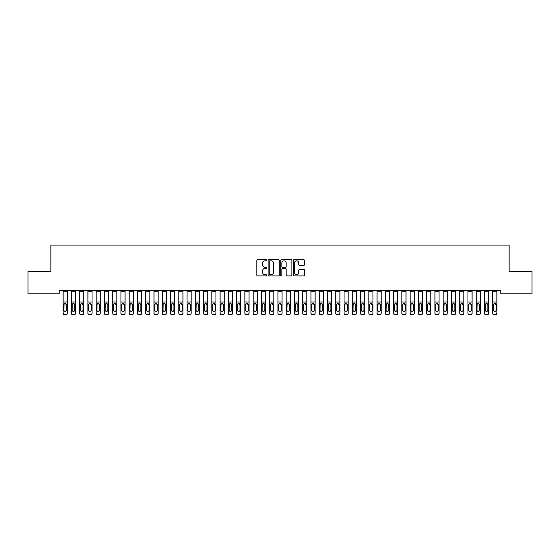 <?xml version="1.0" encoding="UTF-8"?>
<svg xmlns="http://www.w3.org/2000/svg" width="560" height="560" viewBox="0 0 560 560"><rect width="100%" height="100%" fill="white"/><g stroke="black" fill="none" stroke-linecap="round" stroke-linejoin="round"><path stroke-width="0.84" d="M266.784 260.26A0.567 0.567 0 0 0 266.21 259.693L257.593 259.693A0.812 0.812 0 0 0 256.788 260.505L256.788 275.107A0.812 0.812 0 0 0 257.593 275.912L266.21 275.912A0.567 0.567 0 0 0 266.784 275.345A0.567 0.567 0 0 0 266.21 274.778L265.097 274.778A2.597 2.597 0 0 1 262.5 272.181L262.5 270.97A2.597 2.597 0 0 1 265.097 268.373L266.21 268.373A0.567 0.567 0 0 0 266.784 267.806A0.567 0.567 0 0 0 266.21 267.239L265.097 267.239A2.597 2.597 0 0 1 262.5 264.642L262.5 263.424A2.597 2.597 0 0 1 265.097 260.827L266.21 260.827A0.567 0.567 0 0 0 266.784 260.26M303.702 265.412A0.812 0.812 0 0 0 304.514 264.6L304.514 260.505A0.812 0.812 0 0 0 303.702 259.693L294.133 259.693A0.812 0.812 0 0 0 293.321 260.505L293.321 275.107A0.812 0.812 0 0 0 294.133 275.912L303.702 275.912A0.812 0.812 0 0 0 304.514 275.107L304.514 270.158A0.812 0.812 0 0 0 303.702 269.346L299.607 269.346A0.812 0.812 0 0 0 298.795 270.158L298.795 272.608A2.17 2.17 0 0 1 296.625 274.778A2.17 2.17 0 0 1 294.455 272.608L294.455 262.997A2.17 2.17 0 0 1 296.625 260.827A2.17 2.17 0 0 1 298.795 262.997L298.795 264.6A0.812 0.812 0 0 0 299.607 265.412L303.702 265.412M500.85 290.528L59.15 290.528L59.15 293.832L28 293.832L28 271.523L50.89 271.523L50.89 245.084L509.11 245.084L509.11 271.523L532 271.523L532 293.832L500.85 293.832L500.85 290.528M279.293 260.505A0.812 0.812 0 0 0 278.481 259.693L268.912 259.693A0.812 0.812 0 0 0 268.1 260.505L268.1 275.107A0.812 0.812 0 0 0 268.912 275.912L278.481 275.912A0.812 0.812 0 0 0 279.293 275.107L279.293 260.505M281.519 259.693L291.088 259.693A0.812 0.812 0 0 1 291.9 260.505L291.9 275.107A0.812 0.812 0 0 1 291.088 275.912L286.993 275.912A0.812 0.812 0 0 1 286.181 275.107L286.181 269.185A0.812 0.812 0 0 0 285.376 268.373L282.653 268.373A0.812 0.812 0 0 0 281.848 269.185L281.848 275.345A0.567 0.567 0 0 1 281.274 275.912A0.567 0.567 0 0 1 280.707 275.345L280.707 260.505A0.812 0.812 0 0 1 281.519 259.693M269.801 260.827A0.567 0.567 0 0 0 269.234 261.401L269.234 274.211A0.567 0.567 0 0 0 269.801 274.778L270.977 274.778A2.597 2.597 0 0 0 273.574 272.181L273.574 263.424A2.597 2.597 0 0 0 270.977 260.827L269.801 260.827M286.181 263.039A2.17 2.17 0 0 0 284.011 260.869A2.17 2.17 0 0 0 281.848 263.039L281.848 266.427A0.812 0.812 0 0 0 282.653 267.239L285.376 267.239A0.812 0.812 0 0 0 286.181 266.427L286.181 263.039M63.112 291.753L67.249 291.753L67.249 290.542L63.112 290.542L63.112 313.04A1.652 1.638 -0 0 0 64.764 314.678L65.59 314.678A1.652 1.638 -0 0 0 67.249 313.04L67.249 313.278A1.652 1.638 180 0 1 65.59 314.916L65.59 314.678M66.5 310.079L66.5 304.85L66.5 310.079A1.323 1.316 180 0 1 65.177 311.395A1.323 1.316 180 0 0 66.5 310.079M63.861 310.317L63.861 310.079A1.323 1.316 180 0 0 65.177 311.395M64.491 303.716L63.861 304.724M65.87 303.716L65.177 303.52L66.5 304.85M67.249 291.753L67.249 313.278M64.764 314.678L65.59 314.916M64.764 314.916A1.652 1.638 180 0 1 63.112 313.278M63.112 304.241L64.008 304.241L63.861 310.079M64.008 304.241L65.177 303.52M71.379 304.479L71.379 313.04A1.652 1.638 -0 0 0 73.031 314.678L73.857 314.678A1.652 1.638 -0 0 0 75.509 313.04L75.509 313.278A1.652 1.638 180 0 1 73.857 314.916L73.857 314.678M74.767 310.079L74.767 304.85L74.767 310.079A1.323 1.316 180 0 1 73.444 311.395A1.323 1.316 180 0 0 74.767 310.079M72.121 310.317L72.121 310.079A1.323 1.316 180 0 0 73.444 311.395M72.751 303.716L72.121 304.724M74.13 303.716L73.444 303.52L74.767 304.85M79.639 304.479L79.639 313.04A1.652 1.638 -0 0 0 81.291 314.678L82.117 314.678A1.652 1.638 -0 0 0 83.769 313.04L83.769 313.278A1.652 1.638 180 0 1 82.117 314.916L82.117 314.678M83.027 310.079L83.027 304.85L83.027 310.079A1.323 1.316 180 0 1 81.704 311.395A1.323 1.316 180 0 0 83.027 310.079M80.381 310.317L80.381 310.079A1.323 1.316 180 0 0 81.704 311.395M81.018 303.716L80.381 304.724M82.397 303.716L81.704 303.52L83.027 304.85M71.379 313.04L71.379 290.542L75.509 290.542L75.509 313.278M73.031 314.678L73.857 314.916M73.031 314.916A1.652 1.638 180 0 1 71.379 313.278M71.379 304.241L72.268 304.241L72.121 310.079M72.268 304.241L73.444 303.52M79.639 313.04L79.639 290.542L83.769 290.542L83.769 313.278M81.291 314.678L82.117 314.916M81.291 314.916A1.652 1.638 180 0 1 79.639 313.278M79.639 304.241L80.528 304.241L80.381 310.079M80.528 304.241L81.704 303.52M87.899 304.479L87.899 313.04A1.652 1.638 -0 0 0 89.551 314.678L90.377 314.678A1.652 1.638 -0 0 0 92.036 313.04L92.036 313.278A1.652 1.638 180 0 1 90.377 314.916L90.377 314.678M91.287 310.079L91.287 304.85L91.287 310.079A1.323 1.316 180 0 1 89.964 311.395A1.323 1.316 180 0 0 91.287 310.079M88.648 310.317L88.648 310.079A1.323 1.316 180 0 0 89.964 311.395M89.278 303.716L88.648 304.724M90.657 303.716L89.964 303.52L91.287 304.85M96.166 304.479L96.166 313.04A1.652 1.638 -0 0 0 97.818 314.678L98.644 314.678A1.652 1.638 -0 0 0 100.296 313.04L100.296 313.278A1.652 1.638 180 0 1 98.644 314.916L98.644 314.678M99.554 310.079L99.554 304.85L99.554 310.079A1.323 1.316 180 0 1 98.231 311.395A1.323 1.316 180 0 0 99.554 310.079M96.908 310.317L96.908 310.079A1.323 1.316 180 0 0 98.231 311.395M97.538 303.716L96.908 304.724M98.917 303.716L98.231 303.52L99.554 304.85M87.899 313.04L87.899 290.542L92.036 290.542L92.036 313.278M89.551 314.678L90.377 314.916M89.551 314.916A1.652 1.638 180 0 1 87.899 313.278M87.899 304.241L88.795 304.241L88.648 310.079M88.795 304.241L89.964 303.52M96.166 313.04L96.166 290.542L100.296 290.542L100.296 313.278M97.818 314.678L98.644 314.916M97.818 314.916A1.652 1.638 180 0 1 96.166 313.278M96.166 304.241L97.055 304.241L96.908 310.079M97.055 304.241L98.231 303.52M104.426 304.479L104.426 313.04A1.652 1.638 -0 0 0 106.078 314.678L106.904 314.678A1.652 1.638 -0 0 0 108.556 313.04L108.556 313.278A1.652 1.638 180 0 1 106.904 314.916L106.904 314.678M107.814 310.079L107.814 304.85L107.814 310.079A1.323 1.316 180 0 1 106.491 311.395A1.323 1.316 180 0 0 107.814 310.079M105.168 310.317L105.168 310.079A1.323 1.316 180 0 0 106.491 311.395M105.805 303.716L105.168 304.724M107.184 303.716L106.491 303.52L107.814 304.85M104.426 313.04L104.426 290.542L108.556 290.542L108.556 313.278M106.078 314.678L106.904 314.916M106.078 314.916A1.652 1.638 180 0 1 104.426 313.278M104.426 304.241L105.315 304.241L105.168 310.079M105.315 304.241L106.491 303.52M112.686 304.479L112.686 313.04A1.652 1.638 -0 0 0 114.338 314.678L115.164 314.678A1.652 1.638 -0 0 0 116.823 313.04L116.823 313.278A1.652 1.638 180 0 1 115.164 314.916L115.164 314.678M116.074 310.079L116.074 304.85L116.074 310.079A1.323 1.316 180 0 1 114.751 311.395A1.323 1.316 180 0 0 116.074 310.079M113.435 310.317L113.435 310.079A1.323 1.316 180 0 0 114.751 311.395M114.065 303.716L113.435 304.724M115.444 303.716L114.751 303.52L116.074 304.85M112.686 313.04L112.686 290.542L116.823 290.542L116.823 313.278M114.338 314.678L115.164 314.916M114.338 314.916A1.652 1.638 180 0 1 112.686 313.278M112.686 304.241L113.575 304.241L113.435 310.079M113.575 304.241L114.751 303.52M120.953 304.479L120.953 313.04A1.652 1.638 -0 0 0 122.605 314.678L123.431 314.678A1.652 1.638 -0 0 0 125.083 313.04L125.083 313.278A1.652 1.638 180 0 1 123.431 314.916L123.431 314.678M124.341 310.079L124.341 304.85L124.341 310.079A1.323 1.316 180 0 1 123.018 311.395A1.323 1.316 180 0 0 124.341 310.079M121.695 310.317L121.695 310.079A1.323 1.316 180 0 0 123.018 311.395M122.325 303.716L121.695 304.724M123.704 303.716L123.018 303.52L124.341 304.85M120.953 313.04L120.953 290.542L125.083 290.542L125.083 313.278M122.605 314.678L123.431 314.916M122.605 314.916A1.652 1.638 180 0 1 120.953 313.278M120.953 304.241L121.842 304.241L121.695 310.079M121.842 304.241L123.018 303.52M129.213 304.479L129.213 313.04A1.652 1.638 -0 0 0 130.865 314.678L131.691 314.678A1.652 1.638 -0 0 0 133.343 313.04L133.343 313.278A1.652 1.638 180 0 1 131.691 314.916L131.691 314.678M132.601 310.079L132.601 304.85L132.601 310.079A1.323 1.316 180 0 1 131.278 311.395A1.323 1.316 180 0 0 132.601 310.079M129.955 310.317L129.955 310.079A1.323 1.316 180 0 0 131.278 311.395M130.592 303.716L129.955 304.724M131.971 303.716L131.278 303.52L132.601 304.85M129.213 313.04L129.213 290.542L133.343 290.542L133.343 313.278M130.865 314.678L131.691 314.916M130.865 314.916A1.652 1.638 180 0 1 129.213 313.278M129.213 304.241L130.102 304.241L129.955 310.079M130.102 304.241L131.278 303.52M137.473 304.479L137.473 313.04A1.652 1.638 -0 0 0 139.125 314.678L139.951 314.678A1.652 1.638 -0 0 0 141.61 313.04L141.61 313.278A1.652 1.638 180 0 1 139.951 314.916L139.951 314.678M140.861 310.079L140.861 304.85L140.861 310.079A1.323 1.316 180 0 1 139.538 311.395A1.323 1.316 180 0 0 140.861 310.079M138.222 310.317L138.222 310.079A1.323 1.316 180 0 0 139.538 311.395M138.852 303.716L138.222 304.724M140.231 303.716L139.538 303.52L140.861 304.85M137.473 313.04L137.473 290.542L141.61 290.542L141.61 313.278M139.125 314.678L139.951 314.916M139.125 314.916A1.652 1.638 180 0 1 137.473 313.278M137.473 304.241L138.362 304.241L138.222 310.079M138.362 304.241L139.538 303.52M145.74 304.479L145.74 313.04A1.652 1.638 -0 0 0 147.392 314.678L148.218 314.678A1.652 1.638 -0 0 0 149.87 313.04L149.87 313.278A1.652 1.638 180 0 1 148.218 314.916L148.218 314.678M149.128 310.079L149.128 304.85L149.128 310.079A1.323 1.316 180 0 1 147.805 311.395A1.323 1.316 180 0 0 149.128 310.079M146.482 310.317L146.482 310.079A1.323 1.316 180 0 0 147.805 311.395M147.112 303.716L146.482 304.724M148.491 303.716L147.805 303.52L149.128 304.85M145.74 313.04L145.74 290.542L149.87 290.542L149.87 313.278M147.392 314.678L148.218 314.916M147.392 314.916A1.652 1.638 180 0 1 145.74 313.278M145.74 304.241L146.629 304.241L146.482 310.079M146.629 304.241L147.805 303.52M154 304.479L154 313.04A1.652 1.638 -0 0 0 155.652 314.678L156.478 314.678A1.652 1.638 -0 0 0 158.13 313.04L158.13 313.278A1.652 1.638 180 0 1 156.478 314.916L156.478 314.678M157.388 310.079L157.388 304.85L157.388 310.079A1.323 1.316 180 0 1 156.065 311.395A1.323 1.316 180 0 0 157.388 310.079M154.742 310.317L154.742 310.079A1.323 1.316 180 0 0 156.065 311.395M155.379 303.716L154.742 304.724M156.758 303.716L156.065 303.52L157.388 304.85M154 313.04L154 290.542L158.13 290.542L158.13 313.278M155.652 314.678L156.478 314.916M155.652 314.916A1.652 1.638 180 0 1 154 313.278M154 304.241L154.889 304.241L154.742 310.079M154.889 304.241L156.065 303.52M162.26 304.479L162.26 313.04A1.652 1.638 -0 0 0 163.912 314.678L164.738 314.678A1.652 1.638 -0 0 0 166.39 313.04L166.39 313.278A1.652 1.638 180 0 1 164.738 314.916L164.738 314.678M165.648 310.079L165.648 304.85L165.648 310.079A1.323 1.316 180 0 1 164.325 311.395A1.323 1.316 180 0 0 165.648 310.079M163.009 310.317L163.009 310.079A1.323 1.316 180 0 0 164.325 311.395M163.639 303.716L163.009 304.724M165.018 303.716L164.325 303.52L165.648 304.85M162.26 313.04L162.26 290.542L166.39 290.542L166.39 313.278M163.912 314.678L164.738 314.916M163.912 314.916A1.652 1.638 180 0 1 162.26 313.278M162.26 304.241L163.149 304.241L163.009 310.079M163.149 304.241L164.325 303.52M170.527 304.479L170.527 313.04A1.652 1.638 -0 0 0 172.179 314.678L173.005 314.678A1.652 1.638 -0 0 0 174.657 313.04L174.657 313.278A1.652 1.638 180 0 1 173.005 314.916L173.005 314.678M173.915 310.079L173.915 304.85L173.915 310.079A1.323 1.316 180 0 1 172.592 311.395A1.323 1.316 180 0 0 173.915 310.079M171.269 310.317L171.269 310.079A1.323 1.316 180 0 0 172.592 311.395M171.899 303.716L171.269 304.724M173.278 303.716L172.592 303.52L173.915 304.85M170.527 313.04L170.527 290.542L174.657 290.542L174.657 313.278M172.179 314.678L173.005 314.916M172.179 314.916A1.652 1.638 180 0 1 170.527 313.278M170.527 304.241L171.416 304.241L171.269 310.079M171.416 304.241L172.592 303.52M178.787 304.479L178.787 313.04A1.652 1.638 -0 0 0 180.439 314.678L181.265 314.678A1.652 1.638 -0 0 0 182.917 313.04L182.917 313.278A1.652 1.638 180 0 1 181.265 314.916L181.265 314.678M182.175 310.079L182.175 304.85L182.175 310.079A1.323 1.316 180 0 1 180.852 311.395A1.323 1.316 180 0 0 182.175 310.079M179.529 310.317L179.529 310.079A1.323 1.316 180 0 0 180.852 311.395M180.166 303.716L179.529 304.724M181.545 303.716L180.852 303.52L182.175 304.85M178.787 313.04L178.787 290.542L182.917 290.542L182.917 313.278M180.439 314.678L181.265 314.916M180.439 314.916A1.652 1.638 180 0 1 178.787 313.278M178.787 304.241L179.676 304.241L179.529 310.079M179.676 304.241L180.852 303.52M187.047 304.479L187.047 313.04A1.652 1.638 -0 0 0 188.699 314.678L189.525 314.678A1.652 1.638 -0 0 0 191.177 313.04L191.177 313.278A1.652 1.638 180 0 1 189.525 314.916L189.525 314.678M190.435 310.079L190.435 304.85L190.435 310.079A1.323 1.316 180 0 1 189.112 311.395A1.323 1.316 180 0 0 190.435 310.079M187.796 310.317L187.796 310.079A1.323 1.316 180 0 0 189.112 311.395M188.426 303.716L187.796 304.724M189.805 303.716L189.112 303.52L190.435 304.85M187.047 313.04L187.047 290.542L191.177 290.542L191.177 313.278M188.699 314.678L189.525 314.916M188.699 314.916A1.652 1.638 180 0 1 187.047 313.278M187.047 304.241L187.936 304.241L187.796 310.079M187.936 304.241L189.112 303.52M195.314 304.479L195.314 313.04A1.652 1.638 -0 0 0 196.966 314.678L197.792 314.678A1.652 1.638 -0 0 0 199.444 313.04L199.444 313.278A1.652 1.638 180 0 1 197.792 314.916L197.792 314.678M198.702 310.079L198.702 304.85L198.702 310.079A1.323 1.316 180 0 1 197.379 311.395A1.323 1.316 180 0 0 198.702 310.079M196.056 310.317L196.056 310.079A1.323 1.316 180 0 0 197.379 311.395M196.686 303.716L196.056 304.724M198.065 303.716L197.379 303.52L198.702 304.85M195.314 313.04L195.314 290.542L199.444 290.542L199.444 313.278M196.966 314.678L197.792 314.916M196.966 314.916A1.652 1.638 180 0 1 195.314 313.278M195.314 304.241L196.203 304.241L196.056 310.079M196.203 304.241L197.379 303.52M203.574 304.479L203.574 313.04A1.652 1.638 -0 0 0 205.226 314.678L206.052 314.678A1.652 1.638 -0 0 0 207.704 313.04L207.704 313.278A1.652 1.638 180 0 1 206.052 314.916L206.052 314.678M206.962 310.079L206.962 304.85L206.962 310.079A1.323 1.316 180 0 1 205.639 311.395A1.323 1.316 180 0 0 206.962 310.079M204.316 310.317L204.316 310.079A1.323 1.316 180 0 0 205.639 311.395M204.953 303.716L204.316 304.724M206.332 303.716L205.639 303.52L206.962 304.85M203.574 313.04L203.574 290.542L207.704 290.542L207.704 313.278M205.226 314.678L206.052 314.916M205.226 314.916A1.652 1.638 180 0 1 203.574 313.278M203.574 304.241L204.463 304.241L204.316 310.079M204.463 304.241L205.639 303.52M211.834 304.479L211.834 313.04A1.652 1.638 -0 0 0 213.486 314.678L214.312 314.678A1.652 1.638 -0 0 0 215.964 313.04L215.964 313.278A1.652 1.638 180 0 1 214.312 314.916L214.312 314.678M215.222 310.079L215.222 304.85L215.222 310.079A1.323 1.316 180 0 1 213.899 311.395A1.323 1.316 180 0 0 215.222 310.079M212.583 310.317L212.583 310.079A1.323 1.316 180 0 0 213.899 311.395M213.213 303.716L212.583 304.724M214.592 303.716L213.899 303.52L215.222 304.85M211.834 313.04L211.834 290.542L215.964 290.542L215.964 313.278M213.486 314.678L214.312 314.916M213.486 314.916A1.652 1.638 180 0 1 211.834 313.278M211.834 304.241L212.723 304.241L212.583 310.079M212.723 304.241L213.899 303.52M220.101 304.479L220.101 313.04A1.652 1.638 -0 0 0 221.753 314.678L222.579 314.678A1.652 1.638 -0 0 0 224.231 313.04L224.231 313.278A1.652 1.638 180 0 1 222.579 314.916L222.579 314.678M223.489 310.079L223.489 304.85L223.489 310.079A1.323 1.316 180 0 1 222.166 311.395A1.323 1.316 180 0 0 223.489 310.079M220.843 310.317L220.843 310.079A1.323 1.316 180 0 0 222.166 311.395M221.473 303.716L220.843 304.724M222.852 303.716L222.166 303.52L223.489 304.85M220.101 313.04L220.101 290.542L224.231 290.542L224.231 313.278M221.753 314.678L222.579 314.916M221.753 314.916A1.652 1.638 180 0 1 220.101 313.278M220.101 304.241L220.99 304.241L220.843 310.079M220.99 304.241L222.166 303.52M228.361 304.479L228.361 313.04A1.652 1.638 -0 0 0 230.013 314.678L230.839 314.678A1.652 1.638 -0 0 0 232.491 313.04L232.491 313.278A1.652 1.638 180 0 1 230.839 314.916L230.839 314.678M231.749 310.079L231.749 304.85L231.749 310.079A1.323 1.316 180 0 1 230.426 311.395A1.323 1.316 180 0 0 231.749 310.079M229.103 310.317L229.103 310.079A1.323 1.316 180 0 0 230.426 311.395M229.733 303.716L229.103 304.724M231.119 303.716L230.426 303.52L231.749 304.85M228.361 313.04L228.361 290.542L232.491 290.542L232.491 313.278M230.013 314.678L230.839 314.916M230.013 314.916A1.652 1.638 180 0 1 228.361 313.278M228.361 304.241L229.25 304.241L229.103 310.079M229.25 304.241L230.426 303.52M236.621 304.479L236.621 313.04A1.652 1.638 -0 0 0 238.273 314.678L239.099 314.678A1.652 1.638 -0 0 0 240.751 313.04L240.751 313.278A1.652 1.638 180 0 1 239.099 314.916L239.099 314.678M240.009 310.079L240.009 304.85L240.009 310.079A1.323 1.316 180 0 1 238.686 311.395A1.323 1.316 180 0 0 240.009 310.079M237.37 310.317L237.37 310.079A1.323 1.316 180 0 0 238.686 311.395M238 303.716L237.37 304.724M239.379 303.716L238.686 303.52L240.009 304.85M236.621 313.04L236.621 290.542L240.751 290.542L240.751 313.278M238.273 314.678L239.099 314.916M238.273 314.916A1.652 1.638 180 0 1 236.621 313.278M236.621 304.241L237.51 304.241L237.37 310.079M237.51 304.241L238.686 303.52M244.888 304.479L244.888 313.04A1.652 1.638 -0 0 0 246.54 314.678L247.366 314.678A1.652 1.638 -0 0 0 249.018 313.04L249.018 313.278A1.652 1.638 180 0 1 247.366 314.916L247.366 314.678M248.276 310.079L248.276 304.85L248.276 310.079A1.323 1.316 180 0 1 246.953 311.395A1.323 1.316 180 0 0 248.276 310.079M245.63 310.317L245.63 310.079A1.323 1.316 180 0 0 246.953 311.395M246.26 303.716L245.63 304.724M247.639 303.716L246.953 303.52L248.276 304.85M244.888 313.04L244.888 290.542L249.018 290.542L249.018 313.278M246.54 314.678L247.366 314.916M246.54 314.916A1.652 1.638 180 0 1 244.888 313.278M244.888 304.241L245.777 304.241L245.63 310.079M245.777 304.241L246.953 303.52M253.148 304.479L253.148 313.04A1.652 1.638 -0 0 0 254.8 314.678L255.626 314.678A1.652 1.638 -0 0 0 257.278 313.04L257.278 313.278A1.652 1.638 180 0 1 255.626 314.916L255.626 314.678M256.536 310.079L256.536 304.85L256.536 310.079A1.323 1.316 180 0 1 255.213 311.395A1.323 1.316 180 0 0 256.536 310.079M253.89 310.317L253.89 310.079A1.323 1.316 180 0 0 255.213 311.395M254.52 303.716L253.89 304.724M255.906 303.716L255.213 303.52L256.536 304.85M261.408 304.479L261.408 313.04A1.652 1.638 -0 0 0 263.06 314.678L263.886 314.678A1.652 1.638 -0 0 0 265.538 313.04L265.538 313.278A1.652 1.638 180 0 1 263.886 314.916L263.886 314.678M264.796 310.079L264.796 304.85L264.796 310.079A1.323 1.316 180 0 1 263.473 311.395A1.323 1.316 180 0 0 264.796 310.079M262.15 310.317L262.15 310.079A1.323 1.316 180 0 0 263.473 311.395M262.787 303.716L262.15 304.724M264.166 303.716L263.473 303.52L264.796 304.85M269.675 304.479L269.675 313.04A1.652 1.638 -0 0 0 271.327 314.678L272.153 314.678A1.652 1.638 -0 0 0 273.805 313.04L273.805 313.278A1.652 1.638 180 0 1 272.153 314.916L272.153 314.678M273.063 310.079L273.063 304.85L273.063 310.079A1.323 1.316 180 0 1 271.74 311.395A1.323 1.316 180 0 0 273.063 310.079M270.417 310.317L270.417 310.079A1.323 1.316 180 0 0 271.74 311.395M271.047 303.716L270.417 304.724M272.426 303.716L271.74 303.52L273.063 304.85M277.935 304.479L277.935 313.04A1.652 1.638 -0 0 0 279.587 314.678L280.413 314.678A1.652 1.638 -0 0 0 282.065 313.04L282.065 313.278A1.652 1.638 180 0 1 280.413 314.916L280.413 314.678M281.323 310.079L281.323 304.85L281.323 310.079A1.323 1.316 180 0 1 280 311.395A1.323 1.316 180 0 0 281.323 310.079M278.677 310.317L278.677 310.079A1.323 1.316 180 0 0 280 311.395M279.307 303.716L278.677 304.724M280.693 303.716L280 303.52L281.323 304.85M286.195 304.479L286.195 313.04A1.652 1.638 -0 0 0 287.847 314.678L288.673 314.678A1.652 1.638 -0 0 0 290.325 313.04L290.325 313.278A1.652 1.638 180 0 1 288.673 314.916L288.673 314.678M289.583 310.079L289.583 304.85L289.583 310.079A1.323 1.316 180 0 1 288.26 311.395A1.323 1.316 180 0 0 289.583 310.079M286.937 310.317L286.937 310.079A1.323 1.316 180 0 0 288.26 311.395M287.574 303.716L286.937 304.724M288.953 303.716L288.26 303.52L289.583 304.85M294.462 304.479L294.462 313.04A1.652 1.638 -0 0 0 296.114 314.678L296.94 314.678A1.652 1.638 -0 0 0 298.592 313.04L298.592 313.278A1.652 1.638 180 0 1 296.94 314.916L296.94 314.678M297.85 310.079L297.85 304.85L297.85 310.079A1.323 1.316 180 0 1 296.527 311.395A1.323 1.316 180 0 0 297.85 310.079M295.204 310.317L295.204 310.079A1.323 1.316 180 0 0 296.527 311.395M295.834 303.716L295.204 304.724M297.213 303.716L296.527 303.52L297.85 304.85M302.722 304.479L302.722 313.04A1.652 1.638 -0 0 0 304.374 314.678L305.2 314.678A1.652 1.638 -0 0 0 306.852 313.04L306.852 313.278A1.652 1.638 180 0 1 305.2 314.916L305.2 314.678M306.11 310.079L306.11 304.85L306.11 310.079A1.323 1.316 180 0 1 304.787 311.395A1.323 1.316 180 0 0 306.11 310.079M303.464 310.317L303.464 310.079A1.323 1.316 180 0 0 304.787 311.395M304.094 303.716L303.464 304.724M305.48 303.716L304.787 303.52L306.11 304.85M310.982 304.479L310.982 313.04A1.652 1.638 -0 0 0 312.634 314.678L313.46 314.678A1.652 1.638 -0 0 0 315.112 313.04L315.112 313.278A1.652 1.638 180 0 1 313.46 314.916L313.46 314.678M314.37 310.079L314.37 304.85L314.37 310.079A1.323 1.316 180 0 1 313.047 311.395A1.323 1.316 180 0 0 314.37 310.079M311.724 310.317L311.724 310.079A1.323 1.316 180 0 0 313.047 311.395M312.361 303.716L311.724 304.724M313.74 303.716L313.047 303.52L314.37 304.85M319.249 304.479L319.249 313.04A1.652 1.638 -0 0 0 320.901 314.678L321.727 314.678A1.652 1.638 -0 0 0 323.379 313.04L323.379 313.278A1.652 1.638 180 0 1 321.727 314.916L321.727 314.678M322.63 310.079L322.63 304.85L322.63 310.079A1.323 1.316 180 0 1 321.314 311.395A1.323 1.316 180 0 0 322.63 310.079M319.991 310.317L319.991 310.079A1.323 1.316 180 0 0 321.314 311.395M320.621 303.716L319.991 304.724M322 303.716L321.314 303.52L322.63 304.85M327.509 304.479L327.509 313.04A1.652 1.638 -0 0 0 329.161 314.678L329.987 314.678A1.652 1.638 -0 0 0 331.639 313.04L331.639 313.278A1.652 1.638 180 0 1 329.987 314.916L329.987 314.678M330.897 310.079L330.897 304.85L330.897 310.079A1.323 1.316 180 0 1 329.574 311.395A1.323 1.316 180 0 0 330.897 310.079M328.251 310.317L328.251 310.079A1.323 1.316 180 0 0 329.574 311.395M328.881 303.716L328.251 304.724M330.267 303.716L329.574 303.52L330.897 304.85M335.769 304.479L335.769 313.04A1.652 1.638 -0 0 0 337.421 314.678L338.247 314.678A1.652 1.638 -0 0 0 339.899 313.04L339.899 313.278A1.652 1.638 180 0 1 338.247 314.916L338.247 314.678M339.157 310.079L339.157 304.85L339.157 310.079A1.323 1.316 180 0 1 337.834 311.395A1.323 1.316 180 0 0 339.157 310.079M336.511 310.317L336.511 310.079A1.323 1.316 180 0 0 337.834 311.395M337.148 303.716L336.511 304.724M338.527 303.716L337.834 303.52L339.157 304.85M344.036 304.479L344.036 313.04A1.652 1.638 -0 0 0 345.688 314.678L346.514 314.678A1.652 1.638 -0 0 0 348.166 313.04L348.166 313.278A1.652 1.638 180 0 1 346.514 314.916L346.514 314.678M347.417 310.079L347.417 304.85L347.417 310.079A1.323 1.316 180 0 1 346.101 311.395A1.323 1.316 180 0 0 347.417 310.079M344.778 310.317L344.778 310.079A1.323 1.316 180 0 0 346.101 311.395M345.408 303.716L344.778 304.724M346.787 303.716L346.101 303.52L347.417 304.85M352.296 304.479L352.296 313.04A1.652 1.638 -0 0 0 353.948 314.678L354.774 314.678A1.652 1.638 -0 0 0 356.426 313.04L356.426 313.278A1.652 1.638 180 0 1 354.774 314.916L354.774 314.678M355.684 310.079L355.684 304.85L355.684 310.079A1.323 1.316 180 0 1 354.361 311.395A1.323 1.316 180 0 0 355.684 310.079M353.038 310.317L353.038 310.079A1.323 1.316 180 0 0 354.361 311.395M353.668 303.716L353.038 304.724M355.047 303.716L354.361 303.52L355.684 304.85M360.556 304.479L360.556 313.04A1.652 1.638 -0 0 0 362.208 314.678L363.034 314.678A1.652 1.638 -0 0 0 364.686 313.04L364.686 313.278A1.652 1.638 180 0 1 363.034 314.916L363.034 314.678M363.944 310.079L363.944 304.85L363.944 310.079A1.323 1.316 180 0 1 362.621 311.395A1.323 1.316 180 0 0 363.944 310.079M361.298 310.317L361.298 310.079A1.323 1.316 180 0 0 362.621 311.395M361.935 303.716L361.298 304.724M363.314 303.716L362.621 303.52L363.944 304.85M368.823 304.479L368.823 313.04A1.652 1.638 -0 0 0 370.475 314.678L371.301 314.678A1.652 1.638 -0 0 0 372.953 313.04L372.953 313.278A1.652 1.638 180 0 1 371.301 314.916L371.301 314.678M372.204 310.079L372.204 304.85L372.204 310.079A1.323 1.316 180 0 1 370.888 311.395A1.323 1.316 180 0 0 372.204 310.079M369.565 310.317L369.565 310.079A1.323 1.316 180 0 0 370.888 311.395M370.195 303.716L369.565 304.724M371.574 303.716L370.888 303.52L372.204 304.85M377.083 304.479L377.083 313.04A1.652 1.638 -0 0 0 378.735 314.678L379.561 314.678A1.652 1.638 -0 0 0 381.213 313.04L381.213 313.278A1.652 1.638 180 0 1 379.561 314.916L379.561 314.678M380.471 310.079L380.471 304.85L380.471 310.079A1.323 1.316 180 0 1 379.148 311.395A1.323 1.316 180 0 0 380.471 310.079M377.825 310.317L377.825 310.079A1.323 1.316 180 0 0 379.148 311.395M378.455 303.716L377.825 304.724M379.834 303.716L379.148 303.52L380.471 304.85M385.343 304.479L385.343 313.04A1.652 1.638 -0 0 0 386.995 314.678L387.821 314.678A1.652 1.638 -0 0 0 389.473 313.04L389.473 313.278A1.652 1.638 180 0 1 387.821 314.916L387.821 314.678M388.731 310.079L388.731 304.85L388.731 310.079A1.323 1.316 180 0 1 387.408 311.395A1.323 1.316 180 0 0 388.731 310.079M386.085 310.317L386.085 310.079A1.323 1.316 180 0 0 387.408 311.395M386.722 303.716L386.085 304.724M388.101 303.716L387.408 303.52L388.731 304.85M393.61 304.479L393.61 313.04A1.652 1.638 -0 0 0 395.262 314.678L396.088 314.678A1.652 1.638 -0 0 0 397.74 313.04L397.74 313.278A1.652 1.638 180 0 1 396.088 314.916L396.088 314.678M396.991 310.079L396.991 304.85L396.991 310.079A1.323 1.316 180 0 1 395.675 311.395A1.323 1.316 180 0 0 396.991 310.079M394.352 310.317L394.352 310.079A1.323 1.316 180 0 0 395.675 311.395M394.982 303.716L394.352 304.724M396.361 303.716L395.675 303.52L396.991 304.85M401.87 304.479L401.87 313.04A1.652 1.638 -0 0 0 403.522 314.678L404.348 314.678A1.652 1.638 -0 0 0 406 313.04L406 313.278A1.652 1.638 180 0 1 404.348 314.916L404.348 314.678M405.258 310.079L405.258 304.85L405.258 310.079A1.323 1.316 180 0 1 403.935 311.395A1.323 1.316 180 0 0 405.258 310.079M402.612 310.317L402.612 310.079A1.323 1.316 180 0 0 403.935 311.395M403.242 303.716L402.612 304.724M404.621 303.716L403.935 303.52L405.258 304.85M410.13 304.479L410.13 313.04A1.652 1.638 -0 0 0 411.782 314.678L412.608 314.678A1.652 1.638 -0 0 0 414.26 313.04L414.26 313.278A1.652 1.638 180 0 1 412.608 314.916L412.608 314.678M413.518 310.079L413.518 304.85L413.518 310.079A1.323 1.316 180 0 1 412.195 311.395A1.323 1.316 180 0 0 413.518 310.079M410.872 310.317L410.872 310.079A1.323 1.316 180 0 0 412.195 311.395M411.509 303.716L410.872 304.724M412.888 303.716L412.195 303.52L413.518 304.85M418.39 304.479L418.39 313.04A1.652 1.638 -0 0 0 420.049 314.678L420.875 314.678A1.652 1.638 -0 0 0 422.527 313.04L422.527 313.278A1.652 1.638 180 0 1 420.875 314.916L420.875 314.678M421.778 310.079L421.778 304.85L421.778 310.079A1.323 1.316 180 0 1 420.462 311.395A1.323 1.316 180 0 0 421.778 310.079M419.139 310.317L419.139 310.079A1.323 1.316 180 0 0 420.462 311.395M419.769 303.716L419.139 304.724M421.148 303.716L420.462 303.52L421.778 304.85M426.657 304.479L426.657 313.04A1.652 1.638 -0 0 0 428.309 314.678L429.135 314.678A1.652 1.638 -0 0 0 430.787 313.04L430.787 313.278A1.652 1.638 180 0 1 429.135 314.916L429.135 314.678M430.045 310.079L430.045 304.85L430.045 310.079A1.323 1.316 180 0 1 428.722 311.395A1.323 1.316 180 0 0 430.045 310.079M427.399 310.317L427.399 310.079A1.323 1.316 180 0 0 428.722 311.395M428.029 303.716L427.399 304.724M429.408 303.716L428.722 303.52L430.045 304.85M434.917 304.479L434.917 313.04A1.652 1.638 -0 0 0 436.569 314.678L437.395 314.678A1.652 1.638 -0 0 0 439.047 313.04L439.047 313.278A1.652 1.638 180 0 1 437.395 314.916L437.395 314.678M438.305 310.079L438.305 304.85L438.305 310.079A1.323 1.316 180 0 1 436.982 311.395A1.323 1.316 180 0 0 438.305 310.079M435.659 310.317L435.659 310.079A1.323 1.316 180 0 0 436.982 311.395M436.296 303.716L435.659 304.724M437.675 303.716L436.982 303.52L438.305 304.85M443.177 304.479L443.177 313.04A1.652 1.638 -0 0 0 444.836 314.678L445.662 314.678A1.652 1.638 -0 0 0 447.314 313.04L447.314 313.278A1.652 1.638 180 0 1 445.662 314.916L445.662 314.678M446.565 310.079L446.565 304.85L446.565 310.079A1.323 1.316 180 0 1 445.249 311.395A1.323 1.316 180 0 0 446.565 310.079M443.926 310.317L443.926 310.079A1.323 1.316 180 0 0 445.249 311.395M444.556 303.716L443.926 304.724M445.935 303.716L445.249 303.52L446.565 304.85M451.444 304.479L451.444 313.04A1.652 1.638 -0 0 0 453.096 314.678L453.922 314.678A1.652 1.638 -0 0 0 455.574 313.04L455.574 313.278A1.652 1.638 180 0 1 453.922 314.916L453.922 314.678M454.832 310.079L454.832 304.85L454.832 310.079A1.323 1.316 180 0 1 453.509 311.395A1.323 1.316 180 0 0 454.832 310.079M452.186 310.317L452.186 310.079A1.323 1.316 180 0 0 453.509 311.395M452.816 303.716L452.186 304.724M454.195 303.716L453.509 303.52L454.832 304.85M459.704 304.479L459.704 313.04A1.652 1.638 -0 0 0 461.356 314.678L462.182 314.678A1.652 1.638 -0 0 0 463.834 313.04L463.834 313.278A1.652 1.638 180 0 1 462.182 314.916L462.182 314.678M463.092 310.079L463.092 304.85L463.092 310.079A1.323 1.316 180 0 1 461.769 311.395A1.323 1.316 180 0 0 463.092 310.079M460.446 310.317L460.446 310.079A1.323 1.316 180 0 0 461.769 311.395M461.083 303.716L460.446 304.724M462.462 303.716L461.769 303.52L463.092 304.85M253.148 313.04L253.148 290.542L257.278 290.542L257.278 313.278M254.8 314.678L255.626 314.916M254.8 314.916A1.652 1.638 180 0 1 253.148 313.278M253.148 304.241L254.037 304.241L253.89 310.079M254.037 304.241L255.213 303.52M261.408 313.04L261.408 290.542L265.538 290.542L265.538 313.278M263.06 314.678L263.886 314.916M263.06 314.916A1.652 1.638 180 0 1 261.408 313.278M261.408 304.241L262.297 304.241L262.15 310.079M262.297 304.241L263.473 303.52M269.675 313.04L269.675 290.542L273.805 290.542L273.805 313.278M271.327 314.678L272.153 314.916M271.327 314.916A1.652 1.638 180 0 1 269.675 313.278M269.675 304.241L270.564 304.241L270.417 310.079M270.564 304.241L271.74 303.52M277.935 313.04L277.935 290.542L282.065 290.542L282.065 313.278M279.587 314.678L280.413 314.916M279.587 314.916A1.652 1.638 180 0 1 277.935 313.278M277.935 304.241L278.824 304.241L278.677 310.079M278.824 304.241L280 303.52M286.195 313.04L286.195 290.542L290.325 290.542L290.325 313.278M287.847 314.678L288.673 314.916M287.847 314.916A1.652 1.638 180 0 1 286.195 313.278M286.195 304.241L287.084 304.241L286.937 310.079M287.084 304.241L288.26 303.52M294.462 313.04L294.462 290.542L298.592 290.542L298.592 313.278M296.114 314.678L296.94 314.916M296.114 314.916A1.652 1.638 180 0 1 294.462 313.278M294.462 304.241L295.351 304.241L295.204 310.079M295.351 304.241L296.527 303.52M302.722 313.04L302.722 290.542L306.852 290.542L306.852 313.278M304.374 314.678L305.2 314.916M304.374 314.916A1.652 1.638 180 0 1 302.722 313.278M302.722 304.241L303.611 304.241L303.464 310.079M303.611 304.241L304.787 303.52M310.982 313.04L310.982 290.542L315.112 290.542L315.112 313.278M312.634 314.678L313.46 314.916M312.634 314.916A1.652 1.638 180 0 1 310.982 313.278M310.982 304.241L311.871 304.241L311.724 310.079M311.871 304.241L313.047 303.52M319.249 313.04L319.249 290.542L323.379 290.542L323.379 313.278M320.901 314.678L321.727 314.916M320.901 314.916A1.652 1.638 180 0 1 319.249 313.278M319.249 304.241L320.138 304.241L319.991 310.079M320.138 304.241L321.314 303.52M327.509 313.04L327.509 290.542L331.639 290.542L331.639 313.278M329.161 314.678L329.987 314.916M329.161 314.916A1.652 1.638 180 0 1 327.509 313.278M327.509 304.241L328.398 304.241L328.251 310.079M328.398 304.241L329.574 303.52M335.769 313.04L335.769 290.542L339.899 290.542L339.899 313.278M337.421 314.678L338.247 314.916M337.421 314.916A1.652 1.638 180 0 1 335.769 313.278M335.769 304.241L336.658 304.241L336.511 310.079M336.658 304.241L337.834 303.52M344.036 313.04L344.036 290.542L348.166 290.542L348.166 313.278M345.688 314.678L346.514 314.916M345.688 314.916A1.652 1.638 180 0 1 344.036 313.278M344.036 304.241L344.925 304.241L344.778 310.079M344.925 304.241L346.101 303.52M352.296 313.04L352.296 290.542L356.426 290.542L356.426 313.278M353.948 314.678L354.774 314.916M353.948 314.916A1.652 1.638 180 0 1 352.296 313.278M352.296 304.241L353.185 304.241L353.038 310.079M353.185 304.241L354.361 303.52M360.556 313.04L360.556 290.542L364.686 290.542L364.686 313.278M362.208 314.678L363.034 314.916M362.208 314.916A1.652 1.638 180 0 1 360.556 313.278M360.556 304.241L361.445 304.241L361.298 310.079M361.445 304.241L362.621 303.52M368.823 313.04L368.823 290.542L372.953 290.542L372.953 313.278M370.475 314.678L371.301 314.916M370.475 314.916A1.652 1.638 180 0 1 368.823 313.278M368.823 304.241L369.712 304.241L369.565 310.079M369.712 304.241L370.888 303.52M377.083 313.04L377.083 290.542L381.213 290.542L381.213 313.278M378.735 314.678L379.561 314.916M378.735 314.916A1.652 1.638 180 0 1 377.083 313.278M377.083 304.241L377.972 304.241L377.825 310.079M377.972 304.241L379.148 303.52M385.343 313.04L385.343 290.542L389.473 290.542L389.473 313.278M386.995 314.678L387.821 314.916M386.995 314.916A1.652 1.638 180 0 1 385.343 313.278M385.343 304.241L386.232 304.241L386.085 310.079M386.232 304.241L387.408 303.52M393.61 313.04L393.61 290.542L397.74 290.542L397.74 313.278M395.262 314.678L396.088 314.916M395.262 314.916A1.652 1.638 180 0 1 393.61 313.278M393.61 304.241L394.499 304.241L394.352 310.079M394.499 304.241L395.675 303.52M401.87 313.04L401.87 290.542L406 290.542L406 313.278M403.522 314.678L404.348 314.916M403.522 314.916A1.652 1.638 180 0 1 401.87 313.278M401.87 304.241L402.759 304.241L402.612 310.079M402.759 304.241L403.935 303.52M410.13 313.04L410.13 290.542L414.26 290.542L414.26 313.278M411.782 314.678L412.608 314.916M411.782 314.916A1.652 1.638 180 0 1 410.13 313.278M410.13 304.241L411.019 304.241L410.872 310.079M411.019 304.241L412.195 303.52M418.39 313.04L418.39 290.542L422.527 290.542L422.527 313.278M420.049 314.678L420.875 314.916M420.049 314.916A1.652 1.638 180 0 1 418.39 313.278M418.39 304.241L419.286 304.241L419.139 310.079M419.286 304.241L420.462 303.52M426.657 313.04L426.657 290.542L430.787 290.542L430.787 313.278M428.309 314.678L429.135 314.916M428.309 314.916A1.652 1.638 180 0 1 426.657 313.278M426.657 304.241L427.546 304.241L427.399 310.079M427.546 304.241L428.722 303.52M434.917 313.04L434.917 290.542L439.047 290.542L439.047 313.278M436.569 314.678L437.395 314.916M436.569 314.916A1.652 1.638 180 0 1 434.917 313.278M434.917 304.241L435.806 304.241L435.659 310.079M435.806 304.241L436.982 303.52M443.177 313.04L443.177 290.542L447.314 290.542L447.314 313.278M444.836 314.678L445.662 314.916M444.836 314.916A1.652 1.638 180 0 1 443.177 313.278M443.177 304.241L444.073 304.241L443.926 310.079M444.073 304.241L445.249 303.52M451.444 313.04L451.444 290.542L455.574 290.542L455.574 313.278M453.096 314.678L453.922 314.916M453.096 314.916A1.652 1.638 180 0 1 451.444 313.278M451.444 304.241L452.333 304.241L452.186 310.079M452.333 304.241L453.509 303.52M459.704 313.04L459.704 290.542L463.834 290.542L463.834 313.278M461.356 314.678L462.182 314.916M461.356 314.916A1.652 1.638 180 0 1 459.704 313.278M459.704 304.241L460.593 304.241L460.446 310.079M460.593 304.241L461.769 303.52M467.964 304.479L467.964 313.04A1.652 1.638 -0 0 0 469.623 314.678L470.449 314.678A1.652 1.638 -0 0 0 472.101 313.04L472.101 313.278A1.652 1.638 180 0 1 470.449 314.916L470.449 314.678M471.352 310.079L471.352 304.85L471.352 310.079A1.323 1.316 180 0 1 470.036 311.395A1.323 1.316 180 0 0 471.352 310.079M468.713 310.317L468.713 310.079A1.323 1.316 180 0 0 470.036 311.395M469.343 303.716L468.713 304.724M470.722 303.716L470.036 303.52L471.352 304.85M467.964 313.04L467.964 290.542L472.101 290.542L472.101 313.278M469.623 314.678L470.449 314.916M469.623 314.916A1.652 1.638 180 0 1 467.964 313.278M467.964 304.241L468.86 304.241L468.713 310.079M468.86 304.241L470.036 303.52M476.231 304.479L476.231 313.278A1.652 1.638 180 0 0 477.883 314.916L478.709 314.678A1.652 1.638 -0 0 0 480.361 313.04L480.361 313.278A1.652 1.638 180 0 1 478.709 314.916M479.619 310.079L479.619 304.85L479.619 310.079A1.323 1.316 180 0 1 478.296 311.395A1.323 1.316 180 0 0 479.619 310.079M476.973 310.317L476.973 310.079A1.323 1.316 180 0 0 478.296 311.395M477.603 303.716L476.973 304.724M478.982 303.716L478.296 303.52L479.619 304.85M476.231 313.04A1.652 1.638 -0 0 0 477.883 314.678L477.883 314.916A1.652 1.638 180 0 1 476.231 313.278L476.231 290.542L480.361 290.542L480.361 313.278M477.883 314.678L478.709 314.678M476.231 304.241L477.12 304.241L476.973 310.079M477.12 304.241L478.296 303.52M484.491 304.479L484.491 313.04A1.652 1.638 -0 0 0 486.143 314.678L486.969 314.678A1.652 1.638 -0 0 0 488.621 313.04L488.621 313.278A1.652 1.638 180 0 1 486.969 314.916L486.969 314.678M487.879 310.079L487.879 304.85L487.879 310.079A1.323 1.316 180 0 1 486.556 311.395A1.323 1.316 180 0 0 487.879 310.079M485.233 310.317L485.233 310.079A1.323 1.316 180 0 0 486.556 311.395M485.87 303.716L485.233 304.724M487.249 303.716L486.556 303.52L487.879 304.85M484.491 313.04L484.491 290.542L488.621 290.542L488.621 313.278M486.143 314.678L486.969 314.916M486.143 314.916A1.652 1.638 180 0 1 484.491 313.278M484.491 304.241L485.38 304.241L485.233 310.079M485.38 304.241L486.556 303.52M492.751 304.479L492.751 313.04A1.652 1.638 -0 0 0 494.41 314.678L495.236 314.678A1.652 1.638 -0 0 0 496.888 313.04L496.888 313.278A1.652 1.638 180 0 1 495.236 314.916L495.236 314.678M496.139 310.079L496.139 304.85L496.139 310.079A1.323 1.316 180 0 1 494.823 311.395A1.323 1.316 180 0 0 496.139 310.079M493.5 310.317L493.5 310.079A1.323 1.316 180 0 0 494.823 311.395M494.13 303.716L493.5 304.724M495.509 303.716L494.823 303.52L496.139 304.85M492.751 313.04L492.751 290.542L496.888 290.542L496.888 313.278M494.41 314.678L495.236 314.916M494.41 314.916A1.652 1.638 180 0 1 492.751 313.278M492.751 304.241L493.647 304.241L493.5 310.079M493.647 304.241L494.823 303.52M66.353 304.241L67.249 304.241M63.112 302.036L67.249 302.036M74.62 304.241L75.509 304.241M71.379 302.036L75.509 302.036M71.379 291.753L75.509 291.753M82.88 304.241L83.769 304.241M79.639 302.036L83.769 302.036M79.639 291.753L83.769 291.753M91.14 304.241L92.036 304.241M87.899 302.036L92.036 302.036M87.899 291.753L92.036 291.753M99.407 304.241L100.296 304.241M96.166 302.036L100.296 302.036M96.166 291.753L100.296 291.753M107.667 304.241L108.556 304.241M104.426 302.036L108.556 302.036M104.426 291.753L108.556 291.753M115.927 304.241L116.823 304.241M112.686 302.036L116.823 302.036M112.686 291.753L116.823 291.753M124.194 304.241L125.083 304.241M120.953 302.036L125.083 302.036M120.953 291.753L125.083 291.753M132.454 304.241L133.343 304.241M129.213 302.036L133.343 302.036M129.213 291.753L133.343 291.753M140.714 304.241L141.61 304.241M137.473 302.036L141.61 302.036M137.473 291.753L141.61 291.753M148.981 304.241L149.87 304.241M145.74 302.036L149.87 302.036M145.74 291.753L149.87 291.753M157.241 304.241L158.13 304.241M154 302.036L158.13 302.036M154 291.753L158.13 291.753M165.501 304.241L166.39 304.241M162.26 302.036L166.39 302.036M162.26 291.753L166.39 291.753M173.768 304.241L174.657 304.241M170.527 302.036L174.657 302.036M170.527 291.753L174.657 291.753M182.028 304.241L182.917 304.241M178.787 302.036L182.917 302.036M178.787 291.753L182.917 291.753M190.288 304.241L191.177 304.241M187.047 302.036L191.177 302.036M187.047 291.753L191.177 291.753M198.555 304.241L199.444 304.241M195.314 302.036L199.444 302.036M195.314 291.753L199.444 291.753M206.815 304.241L207.704 304.241M203.574 302.036L207.704 302.036M203.574 291.753L207.704 291.753M215.075 304.241L215.964 304.241M211.834 302.036L215.964 302.036M211.834 291.753L215.964 291.753M223.342 304.241L224.231 304.241M220.101 302.036L224.231 302.036M220.101 291.753L224.231 291.753M231.602 304.241L232.491 304.241M228.361 302.036L232.491 302.036M228.361 291.753L232.491 291.753M239.862 304.241L240.751 304.241M236.621 302.036L240.751 302.036M236.621 291.753L240.751 291.753M248.129 304.241L249.018 304.241M244.888 302.036L249.018 302.036M244.888 291.753L249.018 291.753M256.389 304.241L257.278 304.241M253.148 302.036L257.278 302.036M253.148 291.753L257.278 291.753M264.649 304.241L265.538 304.241M261.408 302.036L265.538 302.036M261.408 291.753L265.538 291.753M272.916 304.241L273.805 304.241M269.675 302.036L273.805 302.036M269.675 291.753L273.805 291.753M281.176 304.241L282.065 304.241M277.935 302.036L282.065 302.036M277.935 291.753L282.065 291.753M289.436 304.241L290.325 304.241M286.195 302.036L290.325 302.036M286.195 291.753L290.325 291.753M297.703 304.241L298.592 304.241M294.462 302.036L298.592 302.036M294.462 291.753L298.592 291.753M305.963 304.241L306.852 304.241M302.722 302.036L306.852 302.036M302.722 291.753L306.852 291.753M314.223 304.241L315.112 304.241M310.982 302.036L315.112 302.036M310.982 291.753L315.112 291.753M322.49 304.241L323.379 304.241M319.249 302.036L323.379 302.036M319.249 291.753L323.379 291.753M330.75 304.241L331.639 304.241M327.509 302.036L331.639 302.036M327.509 291.753L331.639 291.753M339.01 304.241L339.899 304.241M335.769 302.036L339.899 302.036M335.769 291.753L339.899 291.753M347.277 304.241L348.166 304.241M344.036 302.036L348.166 302.036M344.036 291.753L348.166 291.753M355.537 304.241L356.426 304.241M352.296 302.036L356.426 302.036M352.296 291.753L356.426 291.753M363.797 304.241L364.686 304.241M360.556 302.036L364.686 302.036M360.556 291.753L364.686 291.753M372.064 304.241L372.953 304.241M368.823 302.036L372.953 302.036M368.823 291.753L372.953 291.753M380.324 304.241L381.213 304.241M377.083 302.036L381.213 302.036M377.083 291.753L381.213 291.753M388.584 304.241L389.473 304.241M385.343 302.036L389.473 302.036M385.343 291.753L389.473 291.753M396.851 304.241L397.74 304.241M393.61 302.036L397.74 302.036M393.61 291.753L397.74 291.753M405.111 304.241L406 304.241M401.87 302.036L406 302.036M401.87 291.753L406 291.753M413.371 304.241L414.26 304.241M410.13 302.036L414.26 302.036M410.13 291.753L414.26 291.753M421.638 304.241L422.527 304.241M418.39 302.036L422.527 302.036M418.39 291.753L422.527 291.753M429.898 304.241L430.787 304.241M426.657 302.036L430.787 302.036M426.657 291.753L430.787 291.753M438.158 304.241L439.047 304.241M434.917 302.036L439.047 302.036M434.917 291.753L439.047 291.753M446.425 304.241L447.314 304.241M443.177 302.036L447.314 302.036M443.177 291.753L447.314 291.753M454.685 304.241L455.574 304.241M451.444 302.036L455.574 302.036M451.444 291.753L455.574 291.753M462.945 304.241L463.834 304.241M459.704 302.036L463.834 302.036M459.704 291.753L463.834 291.753M471.205 304.241L472.101 304.241M467.964 302.036L472.101 302.036M467.964 291.753L472.101 291.753M479.472 304.241L480.361 304.241M476.231 302.036L480.361 302.036M476.231 291.753L480.361 291.753M487.732 304.241L488.621 304.241M484.491 302.036L488.621 302.036M484.491 291.753L488.621 291.753M495.992 304.241L496.888 304.241M492.751 302.036L496.888 302.036M492.751 291.753L496.888 291.753"/></g></svg>
